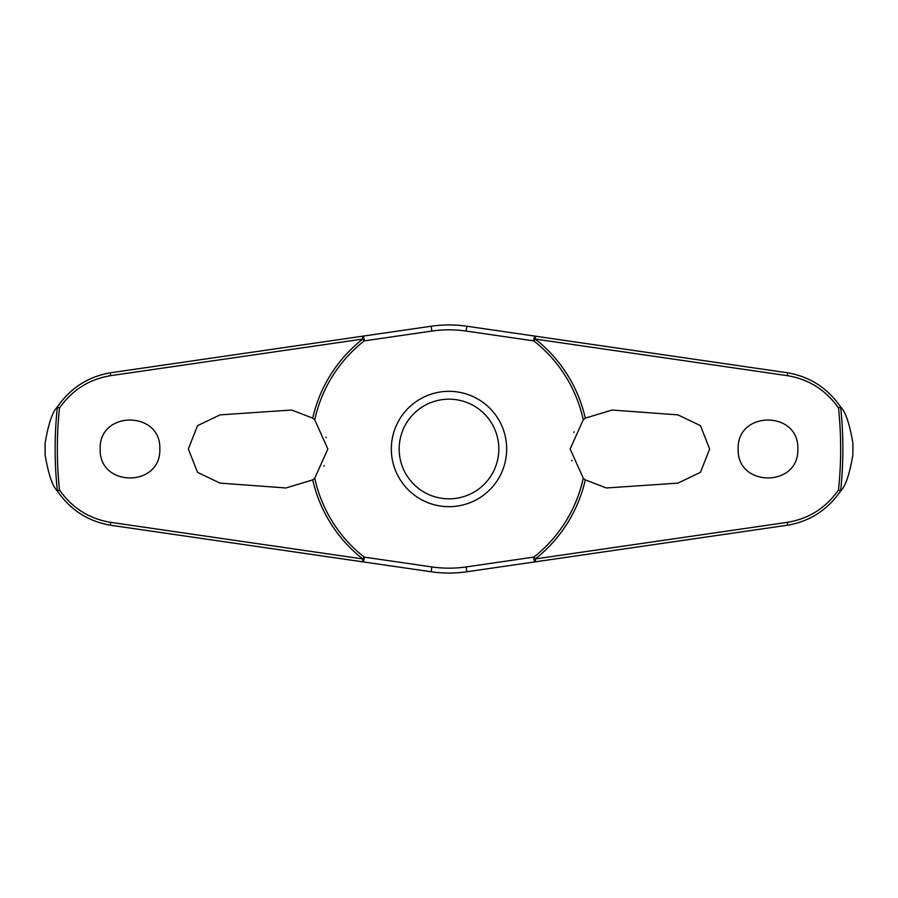 <?xml version="1.0" encoding="UTF-8"?>
<svg xmlns="http://www.w3.org/2000/svg" width="898" height="898" viewBox="0 0 898 898"><rect width="100%" height="100%" fill="white"/><g stroke="black" fill="none" stroke-linecap="round" stroke-linejoin="round"><path stroke-width="1.35" d="M585.283 418.12L612.099 410.027L677.968 414.876L700.44 425.641L709.656 449L700.451 472.348L677.968 483.124L606.352 487.973L585.283 479.88L583.262 478.207L570.151 449L583.262 419.793L585.283 418.12A139.729 139.729 0 0 0 535.242 339.062L535.5 336.2L466.825 326.232A124.059 124.059 0 0 0 431.175 326.232L362.5 336.2L362.758 339.062A139.729 139.729 0 0 0 312.717 418.12L314.738 419.793L327.849 449L314.738 478.207L312.717 479.88L285.901 487.973L220.032 483.124L197.56 472.359L188.344 449L197.549 425.652L220.032 414.876L291.648 410.027L312.717 418.12M314.738 419.793A137.405 137.405 0 0 1 364.195 340.892A3.143 1.201 -98.3 0 0 364.161 339.309A3.143 1.201 -98.3 0 0 364.139 339.141A3.143 1.201 -98.3 0 0 362.5 336.2L110.892 372.726C88.352 376.475 70.471 387.936 57.27 407.131L57.371 407.075A393.863 393.863 0 0 0 57.371 490.925L57.27 490.869C70.471 510.064 88.352 521.525 110.892 525.274L362.5 561.8A3.143 1.201 -81.7 0 0 364.139 558.859A3.143 1.201 -81.7 0 0 364.161 558.691A3.143 1.201 -81.7 0 0 364.195 557.108L362.758 558.938L110.577 522.333C89.216 518.797 72.188 508.021 59.492 489.982A391.663 391.663 0 0 1 59.492 408.018L57.371 407.075M293.365 551.765L431.175 571.768A124.059 124.059 0 0 0 466.825 571.768L535.5 561.8L535.242 558.938A139.729 139.729 0 0 0 585.283 479.88M583.262 478.207A137.405 137.405 0 0 1 533.805 557.108A3.143 1.201 81.7 0 0 533.839 558.691A3.143 1.201 81.7 0 0 533.861 558.859A3.143 1.201 81.7 0 0 535.5 561.8L787.108 525.274C809.648 521.525 827.529 510.064 840.73 490.869L840.629 490.925A393.863 393.863 0 0 0 840.629 407.075L840.73 407.131C827.529 387.936 809.648 376.475 787.108 372.726L535.5 336.2A3.143 1.201 98.3 0 0 533.861 339.141A3.143 1.201 98.3 0 0 533.839 339.309A3.143 1.201 98.3 0 0 533.805 340.892A137.405 137.405 0 0 1 583.262 419.793M45.136 455.062L45.136 442.939A403.909 403.909 0 0 0 45.136 455.062C48.447 474.369 52.499 486.312 57.27 490.869M852.864 442.939L852.864 455.062A403.909 403.909 0 0 0 852.864 442.939C849.553 423.632 845.501 411.688 840.73 407.131M840.73 490.869C845.501 486.312 849.553 474.369 852.864 455.062M59.492 408.018C72.188 389.979 89.216 379.203 110.577 375.667L362.758 339.062L364.195 340.892L431.882 331.059A119.176 119.176 0 0 1 466.118 331.059L533.805 340.892L535.242 339.062L787.423 375.667C808.784 379.203 825.812 389.979 838.508 408.018A391.663 391.663 0 0 1 838.508 489.982L840.629 490.925M738.178 449C736.787 410.408 799.22 410.408 797.817 449C799.22 487.592 736.787 487.592 738.178 449M840.629 407.075L838.508 408.018M100.183 449C98.78 410.408 161.213 410.408 159.822 449C161.213 487.592 98.78 487.592 100.183 449M574.114 431.848L573.844 432.421M431.882 331.059L431.175 326.232L293.365 346.235M326.199 437.753L326.008 437.158M323.886 466.152L324.156 465.579M571.802 460.247L571.992 460.842M449 506.674A57.674 57.674 0 0 0 506.674 449A57.674 57.674 0 0 0 449 391.326A57.674 57.674 0 0 0 391.326 449A57.674 57.674 0 0 0 449 506.674A57.674 57.674 0 0 1 391.326 449A57.674 57.674 0 0 1 449 391.326M838.508 489.982C825.812 508.021 808.784 518.797 787.423 522.333L535.242 558.938L533.805 557.108L466.118 566.941A119.176 119.176 0 0 1 431.882 566.941L364.195 557.108A137.405 137.405 0 0 1 314.738 478.207M466.118 566.941L466.825 571.768L604.635 551.765M312.717 479.88A139.729 139.729 0 0 0 362.758 558.938L362.5 561.8M57.371 490.925L59.492 489.982M57.27 407.131C52.499 411.688 48.447 423.632 45.136 442.939M431.882 566.941L431.175 571.768M466.118 331.059L466.825 326.232M498.828 449A49.828 49.828 0 0 0 449 399.172A49.828 49.828 0 0 0 399.172 449A49.828 49.828 0 0 0 449 498.828A49.828 49.828 0 0 0 498.828 449M110.892 525.274A3.143 0.741 -81.7 0 1 110.577 522.333M110.892 372.726A3.143 0.741 81.7 0 0 110.577 375.667M787.108 525.274A3.143 0.741 -98.3 0 0 787.423 522.333M787.108 372.726A3.143 0.741 98.3 0 1 787.423 375.667"/></g></svg>
